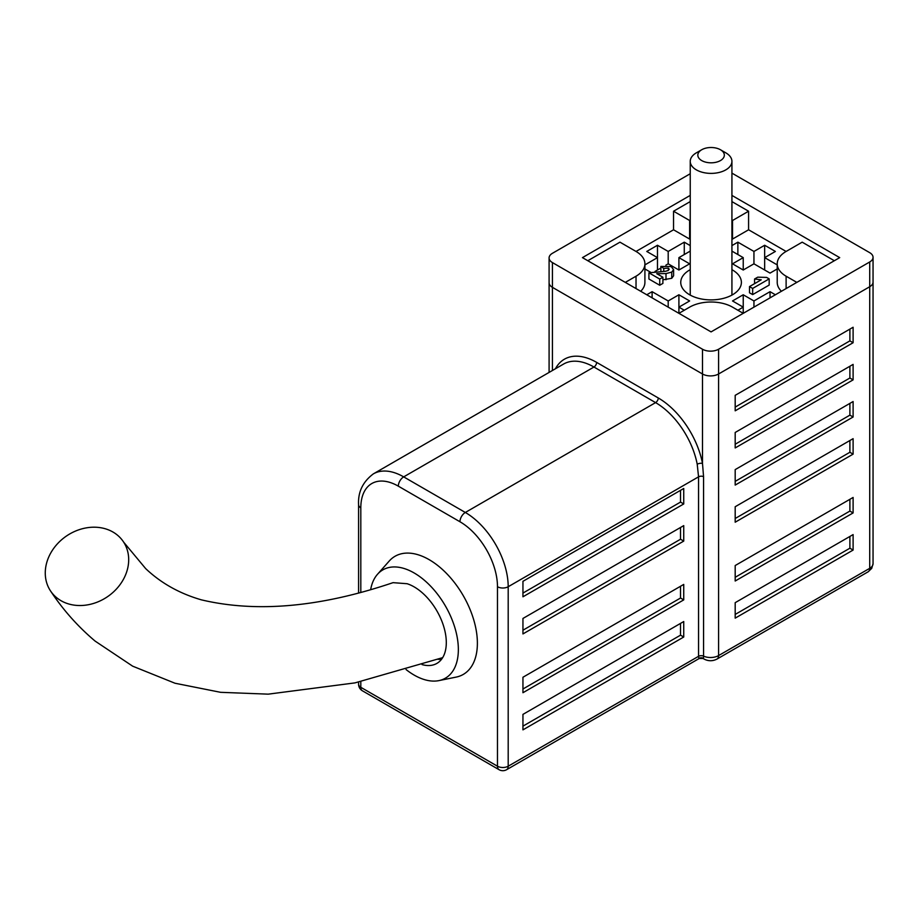 <?xml version="1.0" encoding="UTF-8"?>
<svg xmlns="http://www.w3.org/2000/svg" width="919" height="919" viewBox="0 0 919 919"><rect width="100%" height="100%" fill="white"/><g stroke="black" fill="none" stroke-linecap="round" stroke-linejoin="round"><path stroke-width="1.38" d="M690.238 201.583L673.547 211.221L673.547 229.784L636.028 251.45L619.957 242.168L587.792 260.732M690.238 195.391L582.439 257.63L711.065 331.897L839.702 257.63L731.926 195.414M731.926 220.824A30.316 17.507 0 0 0 732.512 220.503L748.583 211.221L731.926 201.606M748.583 211.221L748.583 229.784L786.101 251.45A30.316 17.507 0 0 0 777.221 263.822A30.316 17.507 0 0 0 786.113 276.205L796.83 282.386M834.349 260.732L802.184 242.168L786.113 251.45M690.238 173.737L552.422 253.299A11.373 6.559 0 0 0 549.091 257.94A11.373 6.559 0 0 0 552.422 262.581L702.495 349.231A11.373 6.559 0 0 0 718.578 349.231L869.719 261.972A11.373 6.559 0 0 0 873.05 257.331A11.373 6.559 0 0 0 869.719 252.679L731.926 173.128M777.221 263.822L777.221 282.386A30.316 17.507 0 0 0 781.426 291.277M731.926 239.399A30.316 17.507 0 0 0 732.512 239.066L748.583 229.784M673.547 229.784L689.629 239.066A30.316 17.507 0 0 0 690.238 239.411M640.715 291.277A30.316 17.507 0 0 0 644.908 282.386L644.908 263.822A30.316 17.507 0 0 0 636.028 251.45M549.091 257.94L549.091 282.696A11.373 6.559 0 0 0 552.422 287.337L702.495 373.987A11.373 6.559 0 0 0 718.578 373.987L869.719 286.728A11.373 6.559 0 0 0 873.05 282.087L873.05 563.68L871.729 568.356L868.145 571.79A7.582 4.377 -120 0 0 869.719 568.321A11.373 6.559 0 0 0 873.05 563.68M775.383 294.769L770.03 291.679L753.948 300.961L743.23 294.769L732.512 300.961L743.23 307.141L743.23 313.333L732.512 307.141A30.316 17.507 0 0 0 689.629 307.141L678.911 313.333L678.911 307.141L689.629 300.961L678.911 294.769L668.193 300.961L652.111 291.679L646.758 294.769M625.311 282.386L636.028 276.205A30.316 17.507 0 0 0 644.908 263.822M673.547 211.221L689.629 220.503A30.316 17.507 0 0 0 690.238 220.847M720.462 149.751L725.826 152.841A20.85 12.039 180 0 1 731.926 161.353A20.85 12.039 180 0 1 719.06 172.473A20.85 12.039 180 0 1 696.349 169.866A20.85 12.039 180 0 1 690.238 161.353A20.85 12.039 180 0 1 696.349 152.841L701.702 149.751A13.268 7.662 0 0 0 701.702 160.572A13.268 7.662 0 0 0 720.462 160.572A13.268 7.662 0 0 0 720.462 149.751A13.268 7.662 0 0 0 701.702 149.751M690.238 269.669A30.316 17.507 0 0 0 680.749 282.386A30.316 17.507 0 0 0 689.629 294.769A30.316 17.507 0 0 0 722.667 298.56A30.316 17.507 0 0 0 741.392 282.386A30.316 17.507 0 0 0 731.926 269.692M406.072 669.56A62.538 36.105 -120 0 0 438.914 680.611L456.169 677.096A68.224 39.391 -120 0 0 477.386 643.208A68.224 39.391 -120 0 0 443.28 570.262A68.224 39.391 -120 0 0 389.185 561.084L377.514 574.272A62.538 36.105 -120 0 0 370.702 589.378M549.091 372.425L549.091 282.696A11.373 6.559 0 0 0 552.422 287.337L702.495 373.987A11.373 6.559 0 0 0 718.578 373.987L869.719 286.728A11.373 6.559 0 0 0 873.05 282.087L873.05 257.331M702.495 349.231L702.495 463.44L703.563 476.651L703.563 656.132L703.391 658.486L698.922 658.486L698.555 656.315L698.555 476.835L697.211 464.233A60.643 35.014 -120 0 0 655.592 402.614L593.961 367.026A60.643 35.014 -120 0 0 563.634 364.027L373.367 473.871A60.643 35.014 60 0 1 403.682 476.881L593.961 367.026A3.791 2.183 -60 0 0 596.638 362.385L658.28 397.973A64.433 37.197 60 0 1 702.495 463.44A3.791 1.597 -10.8 0 0 697.211 464.233M853.108 327.256L735.189 395.342L735.189 410.816L853.108 342.73L853.108 327.256M853.108 364.395L735.189 432.47L735.189 447.944L853.108 379.869L853.108 364.395M853.108 497.455L735.189 565.541L735.189 581.015L853.108 512.928L853.108 497.455M853.108 401.534L735.189 469.609L735.189 485.083L853.108 416.996L853.108 401.534M853.108 438.662L735.189 506.737L735.189 522.21L853.108 454.135L853.108 438.662M853.108 534.594L735.189 602.669L735.189 618.142L853.108 550.067L853.108 534.594M673.604 269.589L671.743 272.116L665.999 273.575L656.763 273.678L662.898 277.216L659.727 279.054L648.917 272.817L665.609 271.266L668.147 270.519L669.227 269.244L668.354 268.141L663.748 268.417L660.876 266.407L671.169 266.59L673.604 269.589L673.604 275.78L671.743 278.296L662.898 279.801M662.898 277.216L662.898 283.408L659.727 285.246L648.917 279.008L648.917 272.817M754.568 279.008L757.738 277.17L766.63 277.412L769.18 278.882L769.18 285.074L752.661 294.608L749.49 292.782L749.49 286.59L761.242 279.801L754.568 279.008L754.568 283.661M777.221 264.89L764.665 257.63L775.383 251.45L764.665 245.258L753.948 251.45L737.865 242.168L731.926 245.591M731.926 251.117L743.23 257.63L732.512 263.822L743.23 270.014L753.948 263.822L770.03 273.104L777.221 268.957M644.908 268.957L650.526 272.196M690.238 245.614L684.276 242.168L668.193 251.45L657.476 245.258L646.758 251.45L657.476 257.63L644.908 264.89M665.873 265.166L668.193 263.822L678.911 270.014L689.629 263.822L678.911 257.63L690.238 251.094M655.029 271.427L660.876 268.049M684.276 310.243L678.911 307.141L678.911 294.769M743.23 294.769L743.23 307.141L737.865 310.243M683.736 584.415L522.945 677.246L522.945 692.719L683.736 599.889L683.736 584.415M683.736 525.622L522.945 618.453L522.945 633.926L683.736 541.096L683.736 525.622M683.736 488.483L522.945 581.313L522.945 596.787L683.736 503.957L683.736 488.483M683.736 621.543L522.945 714.385L522.945 729.858L683.736 637.016L683.736 621.543M438.914 680.611A62.538 36.105 -120 0 0 458.351 649.549A62.538 36.105 -120 0 0 427.094 582.68A62.538 36.105 -120 0 0 377.514 574.272M422.051 664.586A45.479 26.26 -120 0 0 436.881 663.403A45.479 26.26 -120 0 0 446.301 642.588A45.479 26.26 -120 0 0 407.083 583.714L393.045 582.657C320.455 607.206 256.55 612.927 201.33 599.831C179.561 593.536 161.009 583.128 145.661 568.597L123.663 542.153A43.963 36.634 145.2 0 1 110.717 594.329A43.963 36.634 145.2 0 1 55.462 596.661A43.963 36.634 145.2 0 1 50.591 591.032A43.963 36.634 145.2 0 1 60.24 540.992A43.963 36.634 145.2 0 1 113.542 532.377A43.963 36.634 145.2 0 1 123.663 542.153M868.145 571.79L717.004 659.061C712.696 661.278 708.377 661.278 704.069 659.061A7.582 4.377 -60 0 1 703.391 658.486A3.791 3.71 0 0 0 698.922 658.486M770.03 297.859L770.03 291.679M753.948 307.141L753.948 300.961M652.111 297.859L652.111 291.679M668.193 307.141L668.193 300.961M657.476 270.014L657.476 245.258M668.193 263.822L668.193 251.45M684.276 254.54L684.276 242.168M678.911 270.014L678.911 257.63M737.865 254.54L737.865 242.168M753.948 263.822L753.948 251.45M764.665 270.014L764.665 245.258M743.23 270.014L743.23 257.63M735.189 614.432L849.891 548.206L849.891 536.455M849.891 548.206L853.108 550.067M735.189 518.5L849.891 452.274L849.891 440.523M849.891 452.274L853.108 454.135M735.189 481.372L849.891 415.147L849.891 403.384M849.891 415.147L853.108 416.996M735.189 577.293L849.891 511.079L849.891 499.316M849.891 511.079L853.108 512.928M735.189 444.233L849.891 378.008L849.891 366.256M849.891 378.008L853.108 379.869M735.189 407.094L849.891 340.88L849.891 329.117M849.891 340.88L853.108 342.73M522.945 726.136L680.519 635.167L680.519 623.404M680.519 635.167L683.736 637.016M522.945 593.077L680.519 502.096L680.519 490.344M680.519 502.096L683.736 503.957M522.945 630.216L680.519 539.235L680.519 527.472M680.519 539.235L683.736 541.096M522.945 689.009L680.519 598.028L680.519 586.265M680.519 598.028L683.736 599.889M437.869 659.302A45.479 26.26 -120 0 0 441.591 659.199M769.18 278.882L752.661 288.428L752.661 294.608M752.661 288.428L749.49 286.59M665.999 273.575L665.999 279.767M671.743 272.116L671.743 278.296M660.876 266.407L660.876 271.346M663.748 268.417L663.748 271.346M668.354 268.141L668.354 270.393M659.727 279.054L659.727 285.246M552.422 262.581L552.422 370.495M718.578 349.231L718.578 655.592L869.719 568.321L869.719 261.972M786.113 276.205L786.113 288.577M636.028 276.205L636.028 288.577M732.512 220.503L732.512 239.066M689.629 220.503L689.629 239.066M360.811 681.588L360.811 687.309L497.478 766.216L497.478 586.736A53.061 30.637 -120 0 0 459.959 521.751L398.329 486.162A53.061 30.637 -120 0 0 360.811 507.828L360.811 592.077M555.432 368.76A64.433 37.197 60 0 1 596.638 362.385M398.329 486.162A7.582 4.377 -60 0 1 403.682 476.881L465.324 512.469A60.643 35.014 60 0 1 508.196 586.736L508.196 766.216L698.555 656.315A3.791 2.183 0 0 1 703.563 656.132A11.373 6.559 0 0 0 718.578 655.592A7.582 4.377 -120 0 1 717.004 659.061M497.478 586.736A7.582 4.377 0 0 0 508.196 586.736L698.555 476.835A3.791 2.183 -0 0 1 703.563 476.651M459.959 521.751A7.582 4.377 -60 0 1 465.324 512.469L655.592 402.614A3.791 2.183 -60 0 0 658.28 397.973M508.196 766.216A7.582 4.377 180 0 1 497.478 766.216A7.582 4.377 -60 0 0 499.051 769.685A7.582 7.582 0 0 0 506.633 769.685A7.582 4.377 -120 0 0 508.196 766.216M362.373 690.778A7.582 4.377 -60 0 1 360.811 687.309A7.582 4.377 0 0 1 358.582 684.207A7.582 7.582 0 0 0 362.373 690.778L499.051 769.685M360.811 507.828A7.582 4.377 180 0 1 358.582 504.726C357.893 492.056 362.81 481.774 373.367 473.871M690.238 161.353L690.238 295.114M731.926 161.353L731.926 295.091M704.069 659.061L703.046 658.475M699.256 658.464L506.633 769.685M358.582 684.207L358.582 682.082M358.582 592.652L358.582 504.726M442.659 657.648L354.964 682.886L268.199 694.155L220.594 692.317L174.989 683.231L132.658 666.172L95.082 641.071C77.793 626.448 62.963 609.756 50.591 591.032"/></g></svg>

